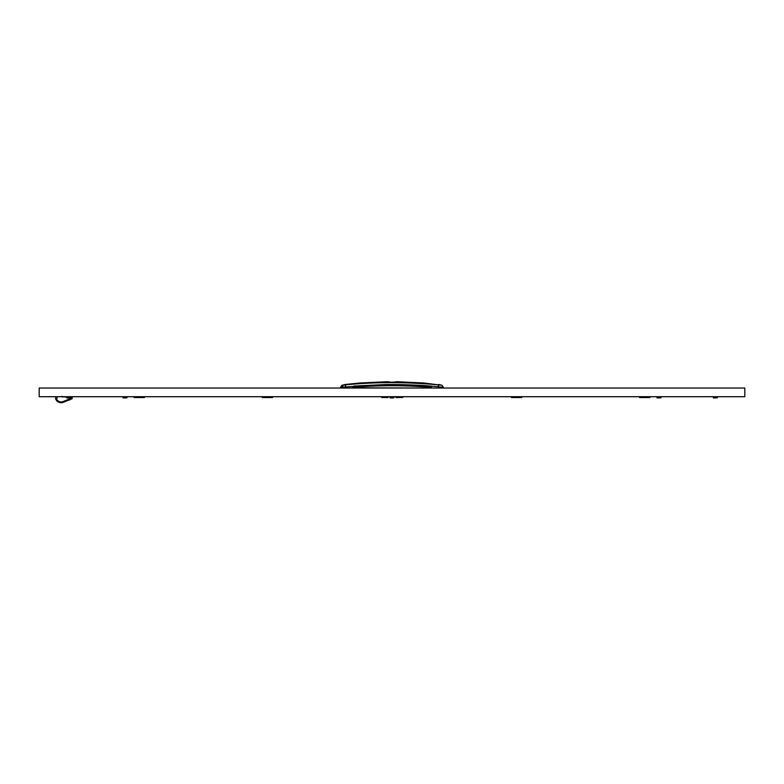 <?xml version="1.0" encoding="UTF-8"?>
<svg xmlns="http://www.w3.org/2000/svg" width="784" height="784" viewBox="0 0 784 784"><rect width="100%" height="100%" fill="white"/><g stroke="black" fill="none" stroke-linecap="round" stroke-linejoin="round"><path stroke-width="1.18" d="M744.8 388.021L39.2 388.021L39.2 396.714L744.8 396.714L744.8 388.021M717.311 397.762L713.352 397.909L713.352 396.714M714.283 397.909L713.352 397.733M716.262 397.909L714.41 397.909M717.311 396.714L717.311 397.733L716.39 397.909M715.331 397.733L715.331 396.89L714.41 396.714M714.283 396.714L713.352 396.89M716.262 396.714L715.331 396.89M717.311 396.861L716.39 396.714M660.951 397.762L656.992 397.909L656.992 396.714M657.923 397.909L656.992 397.733M659.893 397.909L658.05 397.909M660.951 396.714L660.951 397.733L660.03 397.909M658.972 397.733L658.972 396.89L658.05 396.714M657.923 396.714L656.992 396.89M659.893 396.714L658.972 396.89M660.951 396.861L660.03 396.714M70.648 397.762L69.717 397.909L70.648 397.909L70.648 396.861M70.648 396.714L69.717 396.714M127.008 397.762L123.049 397.909L123.049 396.714M123.97 397.909L123.049 397.733M125.95 397.909L124.097 397.909M127.008 396.714L127.008 397.733L126.077 397.909M125.028 397.733L125.028 396.89L124.097 396.714M123.97 396.714L123.049 396.89M125.95 396.714L125.028 396.89M127.008 396.861L126.077 396.714M69.717 397.909L66.689 397.909L66.689 396.714M67.61 397.909L66.689 397.733M69.59 397.909L67.738 397.909M68.669 397.733L68.669 396.89L67.738 396.714M67.61 396.714L66.689 396.89M69.59 396.714L68.669 396.89M393.98 397.762L390.02 397.909L390.02 396.714M390.942 397.909L390.02 397.733M392.921 397.909L391.079 397.909M393.98 396.714L393.98 397.733L393.049 397.909M392 397.733L392 396.89L391.079 396.714M390.942 396.714L390.02 396.89M392.921 396.714L392 396.89M393.98 396.861L393.049 396.714M431.553 388.021L429.955 387.247C404.446 385.238 379.133 385.238 354.045 387.247L352.447 387.835L353.907 386.267L384.317 384.826L407.092 385.003L430.093 386.267L431.553 387.835L430.504 387.835M353.496 387.835L430.504 388.021M343.51 388.021L352.467 388.021L353.888 386.042L384.317 384.611C393.156 384.229 420.175 385.032 430.112 386.042L443.381 387.267L441.921 385.248M342.167 385.218L340.619 387.267L345.538 386.982L345.548 384.444L342.167 385.218L345.597 384.866C374.703 381.896 405.632 381.896 438.403 384.866L423.605 382.964L396.684 381.916M395.744 381.935L396.567 381.72C396.861 382.455 387.1 382.445 387.433 381.72L360.395 382.974L387.316 381.916M438.295 386.963L438.403 384.866L441.833 385.218L443.381 387.267M341.628 385.493L340.619 387.267M345.705 386.963L353.29 386.443M430.71 386.443L431.759 387.825M402.682 396.714L402.682 397.508L402.28 396.714M381.72 396.714L381.72 397.508L381.318 396.714M381.72 397.508L388.041 397.508L388.041 396.714M395.959 396.714L395.959 397.508L402.28 397.508M401.79 397.508L400.996 397.508M398.625 397.508L395.959 397.508M388.041 397.508L385.375 397.508M382.21 397.508L383.004 397.508M649.877 396.714L649.877 397.547L639.597 397.547L639.597 396.714M144.403 396.714L144.403 397.547L134.123 397.547L134.123 396.714M521.732 396.714L521.732 397.547L511.442 397.547L511.442 396.714M272.558 396.714L272.558 397.547L262.268 397.547L262.268 396.714M70.648 397.116L72.226 396.92L72.099 398.684M72.226 397.919L72.03 397.116L72.226 397.919M57.183 396.714L56.644 400.673L57.183 400.085C58.849 401.839 60.819 402.329 63.102 401.555L72.03 397.919M55.635 399.027L55.635 396.714L55.635 399.027L56.644 400.673A5.968 5.968 0 0 0 63.396 402.28L72.099 398.742M63.818 402.114L64.317 401.379M68.865 400.007L69.619 400.007L68.874 400.056M423.605 382.974L396.567 381.72C398.478 381.945 387.129 382.612 387.874 381.779L392 382.337M430.112 386.042L429.955 387.247M353.888 386.042L354.045 387.247M343.108 385.13L342.01 388.021M345.411 384.885L345.538 388.021M438.589 384.885L438.462 388.021M66.689 397.116L62.73 396.714M62.73 397.116L61.946 396.322M63.396 402.28L63.102 401.555M345.548 384.444L360.395 382.964M441.833 385.218L438.452 384.444M69.619 400.007L70.648 399.213"/></g></svg>
